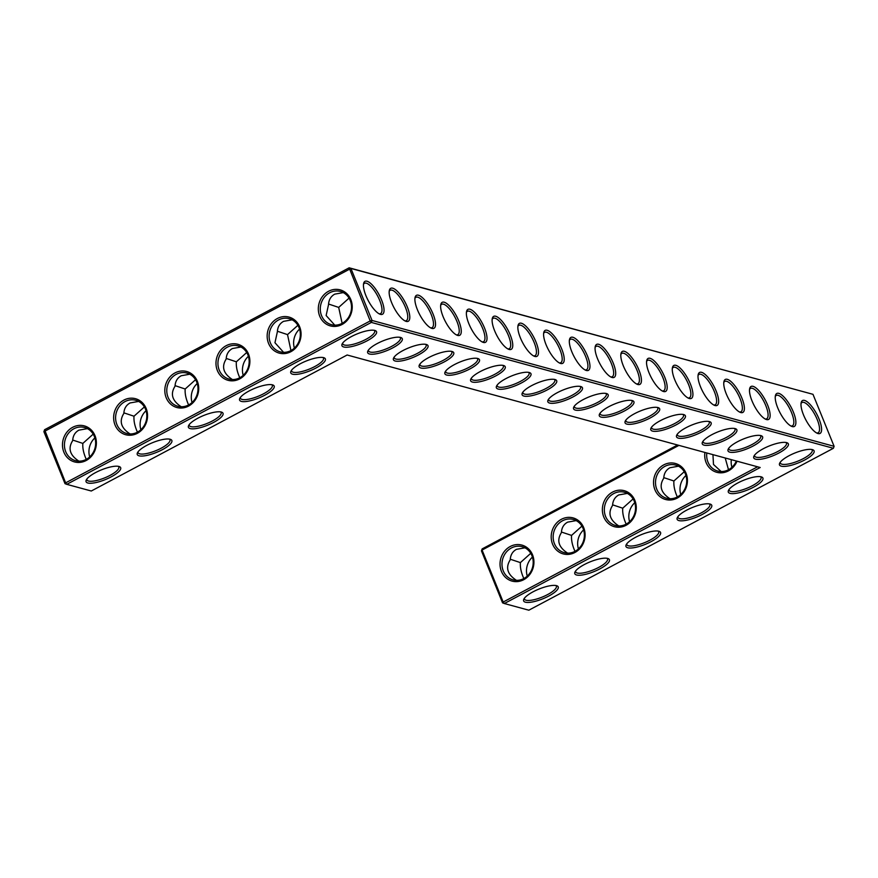 <?xml version="1.0" encoding="UTF-8"?>
<svg xmlns="http://www.w3.org/2000/svg" width="878" height="878" viewBox="0 0 878 878"><rect width="100%" height="100%" fill="white"/><g stroke="black" fill="none" stroke-linecap="round" stroke-linejoin="round"><path stroke-width="1.32" d="M111.21 476.853A18.668 5.246 -22.1 0 1 92.925 483.087A18.668 5.246 -22.1 0 1 86.263 480.025A18.668 5.246 -22.1 0 1 101.409 469.873A18.668 5.246 -22.1 0 1 119.353 466.591A18.668 5.246 -22.1 0 1 111.21 476.853M118.3 466.317A17.198 4.829 -22.1 0 1 118.793 466.942A17.198 4.829 -22.1 0 1 110.057 475.382A17.198 4.829 -22.1 0 1 86.922 479.882A17.198 4.829 -22.1 0 1 86.834 479.092M91.279 491.011L66.772 484.338L371.35 322.424L833.409 448.285L528.83 610.199L504.334 603.526L760.183 467.513L347.139 354.997L91.279 491.011M495.763 375.894A18.668 5.246 -22.1 0 1 472.375 382.04A18.668 5.246 -22.1 0 1 470.817 379.066A18.668 5.246 -22.1 0 1 485.962 368.914A18.668 5.246 -22.1 0 1 503.906 365.621A18.668 5.246 -22.1 0 1 495.763 375.894M392.806 347.853A18.668 5.246 -22.1 0 1 369.418 353.988A18.668 5.246 -22.1 0 1 367.86 351.013A18.668 5.246 -22.1 0 1 383.006 340.862A18.668 5.246 -22.1 0 1 400.95 337.58A18.668 5.246 -22.1 0 1 392.806 347.853M418.543 354.866A18.668 5.246 -22.1 0 1 395.166 361.001A18.668 5.246 -22.1 0 1 393.596 358.026A18.668 5.246 -22.1 0 1 408.742 347.875A18.668 5.246 -22.1 0 1 426.686 344.593A18.668 5.246 -22.1 0 1 418.543 354.866M444.279 361.879A18.668 5.246 -22.1 0 1 420.902 368.014A18.668 5.246 -22.1 0 1 419.333 365.039A18.668 5.246 -22.1 0 1 434.489 354.888A18.668 5.246 -22.1 0 1 452.422 351.606A18.668 5.246 -22.1 0 1 444.279 361.879M470.015 368.881A18.668 5.246 -22.1 0 1 446.639 375.027A18.668 5.246 -22.1 0 1 445.069 372.052A18.668 5.246 -22.1 0 1 460.226 361.901A18.668 5.246 -22.1 0 1 478.159 358.619A18.668 5.246 -22.1 0 1 470.015 368.881M521.499 382.907A18.668 5.246 -22.1 0 1 498.111 389.042A18.668 5.246 -22.1 0 1 496.553 386.079A18.668 5.246 -22.1 0 1 511.698 375.916A18.668 5.246 -22.1 0 1 529.643 372.634A18.668 5.246 -22.1 0 1 521.499 382.907M547.235 389.92A18.668 5.246 -22.1 0 1 523.859 396.055A18.668 5.246 -22.1 0 1 522.289 393.081A18.668 5.246 -22.1 0 1 537.435 382.929A18.668 5.246 -22.1 0 1 555.379 379.647A18.668 5.246 -22.1 0 1 547.235 389.92M675.928 424.974A18.668 5.246 -22.1 0 1 652.552 431.109A18.668 5.246 -22.1 0 1 650.982 428.146A18.668 5.246 -22.1 0 1 666.128 417.983A18.668 5.246 -22.1 0 1 684.072 414.701A18.668 5.246 -22.1 0 1 675.928 424.974M727.401 439A18.668 5.246 -22.1 0 1 704.024 445.135A18.668 5.246 -22.1 0 1 702.455 442.161A18.668 5.246 -22.1 0 1 717.611 432.009A18.668 5.246 -22.1 0 1 735.544 428.727A18.668 5.246 -22.1 0 1 727.401 439M701.665 431.987A18.668 5.246 -22.1 0 1 678.288 438.122A18.668 5.246 -22.1 0 1 676.718 435.148A18.668 5.246 -22.1 0 1 691.875 424.996A18.668 5.246 -22.1 0 1 709.808 421.714A18.668 5.246 -22.1 0 1 701.665 431.987M678.892 520.577A18.668 5.246 -22.1 0 1 677.333 517.603A18.668 5.246 -22.1 0 1 692.479 507.451A18.668 5.246 -22.1 0 1 710.423 504.17A18.668 5.246 -22.1 0 1 702.279 514.431A18.668 5.246 -22.1 0 1 678.892 520.577M730.068 493.37A18.668 5.246 -22.1 0 1 728.499 490.396A18.668 5.246 -22.1 0 1 743.655 480.244A18.668 5.246 -22.1 0 1 761.588 476.963A18.668 5.246 -22.1 0 1 753.445 487.235A18.668 5.246 -22.1 0 1 730.068 493.37M778.885 453.015A18.668 5.246 -22.1 0 1 755.497 459.161A18.668 5.246 -22.1 0 1 753.939 456.187A18.668 5.246 -22.1 0 1 769.084 446.035A18.668 5.246 -22.1 0 1 787.028 442.753A18.668 5.246 -22.1 0 1 778.885 453.015M753.137 446.002A18.668 5.246 -22.1 0 1 729.761 452.148A18.668 5.246 -22.1 0 1 728.202 449.174A18.668 5.246 -22.1 0 1 743.348 439.022A18.668 5.246 -22.1 0 1 761.292 435.74A18.668 5.246 -22.1 0 1 753.137 446.002M598.708 403.935A18.668 5.246 -22.1 0 1 575.331 410.081A18.668 5.246 -22.1 0 1 573.762 407.107A18.668 5.246 -22.1 0 1 588.918 396.955A18.668 5.246 -22.1 0 1 606.852 393.673A18.668 5.246 -22.1 0 1 598.708 403.935M650.192 417.961A18.668 5.246 -22.1 0 1 626.804 424.096A18.668 5.246 -22.1 0 1 625.246 421.133A18.668 5.246 -22.1 0 1 640.391 410.97A18.668 5.246 -22.1 0 1 658.335 407.688A18.668 5.246 -22.1 0 1 650.192 417.961M624.456 410.948A18.668 5.246 -22.1 0 1 601.068 417.094A18.668 5.246 -22.1 0 1 599.509 414.12A18.668 5.246 -22.1 0 1 614.655 403.968A18.668 5.246 -22.1 0 1 632.599 400.686A18.668 5.246 -22.1 0 1 624.456 410.948M572.972 396.933A18.668 5.246 -22.1 0 1 549.595 403.068A18.668 5.246 -22.1 0 1 548.026 400.094A18.668 5.246 -22.1 0 1 563.182 389.942A18.668 5.246 -22.1 0 1 581.115 386.66A18.668 5.246 -22.1 0 1 572.972 396.933M781.244 466.163A18.668 5.246 -22.1 0 1 779.675 463.2A18.668 5.246 -22.1 0 1 794.82 453.037A18.668 5.246 -22.1 0 1 812.765 449.755A18.668 5.246 -22.1 0 1 804.621 460.028A18.668 5.246 -22.1 0 1 781.244 466.163M525.384 602.187A18.668 5.246 -22.1 0 1 523.815 599.213A18.668 5.246 -22.1 0 1 538.971 589.061A18.668 5.246 -22.1 0 1 556.904 585.78A18.668 5.246 -22.1 0 1 548.761 596.041A18.668 5.246 -22.1 0 1 525.384 602.187M576.55 574.98A18.668 5.246 -22.1 0 1 574.991 572.006A18.668 5.246 -22.1 0 1 590.137 561.854A18.668 5.246 -22.1 0 1 608.081 558.573A18.668 5.246 -22.1 0 1 599.937 568.845A18.668 5.246 -22.1 0 1 576.55 574.98M627.726 547.773A18.668 5.246 -22.1 0 1 626.157 544.81A18.668 5.246 -22.1 0 1 641.313 534.647A18.668 5.246 -22.1 0 1 659.246 531.366A18.668 5.246 -22.1 0 1 651.103 541.638A18.668 5.246 -22.1 0 1 627.726 547.773M213.552 422.45A18.668 5.246 -22.1 0 1 195.278 428.673A18.668 5.246 -22.1 0 1 188.605 425.621A18.668 5.246 -22.1 0 1 203.751 415.459A18.668 5.246 -22.1 0 1 221.695 412.177A18.668 5.246 -22.1 0 1 213.552 422.45M162.386 449.657A18.668 5.246 -22.1 0 1 144.102 455.88A18.668 5.246 -22.1 0 1 137.44 452.818A18.668 5.246 -22.1 0 1 152.585 442.666A18.668 5.246 -22.1 0 1 170.53 439.384A18.668 5.246 -22.1 0 1 162.386 449.657M367.07 340.84A18.668 5.246 -22.1 0 1 348.786 347.062A18.668 5.246 -22.1 0 1 342.124 344.011A18.668 5.246 -22.1 0 1 357.269 333.849A18.668 5.246 -22.1 0 1 375.213 330.567A18.668 5.246 -22.1 0 1 367.07 340.84M264.728 395.243A18.668 5.246 -22.1 0 1 246.444 401.476A18.668 5.246 -22.1 0 1 239.782 398.414A18.668 5.246 -22.1 0 1 254.927 388.263A18.668 5.246 -22.1 0 1 272.871 384.981A18.668 5.246 -22.1 0 1 264.728 395.243M315.893 368.047A18.668 5.246 -22.1 0 1 297.62 374.269A18.668 5.246 -22.1 0 1 290.947 371.207A18.668 5.246 -22.1 0 1 306.104 361.056A18.668 5.246 -22.1 0 1 324.037 357.774A18.668 5.246 -22.1 0 1 315.893 368.047M86.263 459.37C83.608 453.41 82.466 448.087 82.839 443.412L72.709 440.043M93.2 434.127L82.839 443.412M94.89 437.902A17.198 15.497 -74.8 0 0 89.71 456.922M87.438 428.618L78.877 430.154C74.992 432.327 72.929 435.828 72.676 440.646C67.771 448.406 69.845 455.243 78.899 461.159M73.829 428.782A17.198 15.497 -74.8 0 0 64.456 445.969A17.198 15.497 -74.8 0 0 75.519 460.676A17.198 15.497 -74.8 0 0 94.989 448.153A17.198 15.497 -74.8 0 0 84.562 427.487A17.198 15.497 -74.8 0 0 73.829 428.782M137.44 432.163C134.773 426.203 133.632 420.891 134.005 416.216L123.875 412.847M138.614 401.422L130.054 402.958C126.169 405.131 124.094 408.621 123.842 413.439C118.936 421.199 121.01 428.036 130.065 433.951M65.016 483.679L65.63 482.856L66.772 484.338L65.016 483.679L43.9 431.68L44.591 429.715L349.17 267.801L812.984 394.321L350.926 268.459L43.9 431.68M502.567 602.868L481.451 550.868L482.066 550.045L503.182 602.045L502.567 602.868L504.334 603.526L503.182 602.045L757.582 466.8M44.591 429.715L65.63 482.856L370.198 320.942L371.35 322.424L372.042 320.459L834.1 446.32L812.984 394.321M833.409 448.285L834.1 446.32M471.376 378.133A17.198 4.829 157.9 0 0 471.464 378.923A17.198 4.829 157.9 0 0 473.077 380.075A17.198 4.829 157.9 0 0 491.987 375.718A17.198 4.829 157.9 0 0 503.335 365.983A17.198 4.829 157.9 0 0 502.853 365.358M368.431 350.092A17.198 4.829 157.9 0 0 368.508 350.882A17.198 4.829 157.9 0 0 370.121 352.023A17.198 4.829 157.9 0 0 389.031 347.677A17.198 4.829 157.9 0 0 400.379 337.942A17.198 4.829 157.9 0 0 399.896 337.317M394.167 357.105A17.198 4.829 157.9 0 0 394.255 357.895A17.198 4.829 157.9 0 0 395.857 359.036A17.198 4.829 157.9 0 0 414.767 354.69A17.198 4.829 157.9 0 0 426.126 344.955A17.198 4.829 157.9 0 0 425.632 344.319M419.904 364.118A17.198 4.829 157.9 0 0 419.991 364.897A17.198 4.829 157.9 0 0 421.594 366.049A17.198 4.829 157.9 0 0 440.504 361.703A17.198 4.829 157.9 0 0 451.863 351.957A17.198 4.829 157.9 0 0 451.369 351.332M445.64 371.12A17.198 4.829 157.9 0 0 445.728 371.91A17.198 4.829 157.9 0 0 447.33 373.062A17.198 4.829 157.9 0 0 466.251 368.716A17.198 4.829 157.9 0 0 477.599 358.97A17.198 4.829 157.9 0 0 477.105 358.345M497.124 385.146A17.198 4.829 157.9 0 0 497.2 385.936A17.198 4.829 157.9 0 0 498.814 387.077A17.198 4.829 157.9 0 0 517.724 382.731A17.198 4.829 157.9 0 0 529.072 372.996A17.198 4.829 157.9 0 0 528.589 372.371M522.86 392.159A17.198 4.829 157.9 0 0 522.948 392.949A17.198 4.829 157.9 0 0 524.55 394.09A17.198 4.829 157.9 0 0 543.46 389.744A17.198 4.829 157.9 0 0 554.808 380.009A17.198 4.829 157.9 0 0 554.325 379.384M651.553 427.213A17.198 4.829 157.9 0 0 651.641 428.003A17.198 4.829 157.9 0 0 653.243 429.144A17.198 4.829 157.9 0 0 672.153 424.798A17.198 4.829 157.9 0 0 683.501 415.064A17.198 4.829 157.9 0 0 683.018 414.438M703.026 441.239A17.198 4.829 157.9 0 0 703.113 442.029A17.198 4.829 157.9 0 0 704.716 443.171A17.198 4.829 157.9 0 0 723.626 438.824A17.198 4.829 157.9 0 0 734.985 429.079A17.198 4.829 157.9 0 0 734.491 428.453M677.289 434.226A17.198 4.829 157.9 0 0 677.377 435.016A17.198 4.829 157.9 0 0 678.979 436.157A17.198 4.829 157.9 0 0 697.889 431.811A17.198 4.829 157.9 0 0 709.248 422.077A17.198 4.829 157.9 0 0 708.755 421.44M677.904 516.67A17.198 4.829 157.9 0 0 677.981 517.46A17.198 4.829 157.9 0 0 679.594 518.613A17.198 4.829 157.9 0 0 698.504 514.267A17.198 4.829 157.9 0 0 709.852 504.521A17.198 4.829 157.9 0 0 709.369 503.895M729.069 489.474A17.198 4.829 157.9 0 0 729.157 490.264A17.198 4.829 157.9 0 0 730.759 491.406A17.198 4.829 157.9 0 0 749.669 487.06A17.198 4.829 157.9 0 0 761.028 477.325A17.198 4.829 157.9 0 0 760.535 476.688M754.498 455.254A17.198 4.829 157.9 0 0 754.586 456.044A17.198 4.829 157.9 0 0 756.199 457.197A17.198 4.829 157.9 0 0 775.109 452.839A17.198 4.829 157.9 0 0 786.458 443.105A17.198 4.829 157.9 0 0 785.975 442.479M728.762 448.241A17.198 4.829 157.9 0 0 728.85 449.031A17.198 4.829 157.9 0 0 730.463 450.184A17.198 4.829 157.9 0 0 749.373 445.837A17.198 4.829 157.9 0 0 760.721 436.092A17.198 4.829 157.9 0 0 760.227 435.466M574.333 406.174A17.198 4.829 157.9 0 0 574.421 406.964A17.198 4.829 157.9 0 0 576.023 408.116A17.198 4.829 157.9 0 0 594.933 403.77A17.198 4.829 157.9 0 0 606.292 394.024A17.198 4.829 157.9 0 0 605.798 393.399M625.805 420.2A17.198 4.829 157.9 0 0 625.893 420.99A17.198 4.829 157.9 0 0 627.507 422.142A17.198 4.829 157.9 0 0 646.417 417.785A17.198 4.829 157.9 0 0 657.765 408.05A17.198 4.829 157.9 0 0 657.282 407.425M600.069 413.187A17.198 4.829 157.9 0 0 600.157 413.977A17.198 4.829 157.9 0 0 601.77 415.129A17.198 4.829 157.9 0 0 620.68 410.772A17.198 4.829 157.9 0 0 632.028 401.037A17.198 4.829 157.9 0 0 631.545 400.412M548.596 399.172A17.198 4.829 157.9 0 0 548.684 399.962A17.198 4.829 157.9 0 0 550.286 401.103A17.198 4.829 157.9 0 0 569.196 396.757A17.198 4.829 157.9 0 0 580.556 387.011A17.198 4.829 157.9 0 0 580.062 386.386M780.246 462.267A17.198 4.829 157.9 0 0 780.322 463.057A17.198 4.829 157.9 0 0 781.936 464.199A17.198 4.829 157.9 0 0 800.846 459.852A17.198 4.829 157.9 0 0 812.194 450.118A17.198 4.829 157.9 0 0 811.711 449.492M524.385 598.28A17.198 4.829 157.9 0 0 524.473 599.07A17.198 4.829 157.9 0 0 526.076 600.223A17.198 4.829 157.9 0 0 544.986 595.877A17.198 4.829 157.9 0 0 556.345 586.131A17.198 4.829 157.9 0 0 555.851 585.505M575.551 571.084A17.198 4.829 157.9 0 0 575.639 571.874A17.198 4.829 157.9 0 0 577.252 573.016A17.198 4.829 157.9 0 0 596.162 568.67A17.198 4.829 157.9 0 0 607.51 558.935A17.198 4.829 157.9 0 0 607.027 558.298M626.727 543.877A17.198 4.829 157.9 0 0 626.815 544.667A17.198 4.829 157.9 0 0 628.418 545.809A17.198 4.829 157.9 0 0 647.327 541.463A17.198 4.829 157.9 0 0 658.687 531.728A17.198 4.829 157.9 0 0 658.193 531.102M220.641 411.914A17.198 4.829 -22.1 0 1 221.135 412.539A17.198 4.829 -22.1 0 1 212.399 420.968A17.198 4.829 -22.1 0 1 189.264 425.479A17.198 4.829 -22.1 0 1 189.176 424.689M169.476 439.11A17.198 4.829 -22.1 0 1 169.959 439.746A17.198 4.829 -22.1 0 1 161.234 448.175A17.198 4.829 -22.1 0 1 138.087 452.686A17.198 4.829 -22.1 0 1 138 451.896M374.16 330.304A17.198 4.829 -22.1 0 1 374.643 330.929A17.198 4.829 -22.1 0 1 365.917 339.358A17.198 4.829 -22.1 0 1 342.771 343.869A17.198 4.829 -22.1 0 1 342.683 343.079M271.818 384.707A17.198 4.829 -22.1 0 1 272.301 385.332A17.198 4.829 -22.1 0 1 263.576 393.772A17.198 4.829 -22.1 0 1 240.429 398.272A17.198 4.829 -22.1 0 1 240.342 397.482M322.983 357.5A17.198 4.829 -22.1 0 1 323.477 358.136A17.198 4.829 -22.1 0 1 314.741 366.565A17.198 4.829 -22.1 0 1 291.606 371.076A17.198 4.829 -22.1 0 1 291.518 370.286M72.687 427.301A18.668 16.825 -74.8 0 0 69.329 459.37A18.668 16.825 -74.8 0 0 96.273 445.047A18.668 16.825 -74.8 0 0 72.687 427.301M144.376 406.931L134.005 416.216M125.005 401.575A17.198 15.497 -74.8 0 0 115.622 418.762A17.198 15.497 -74.8 0 0 126.695 433.469A17.198 15.497 -74.8 0 0 146.165 420.946A17.198 15.497 -74.8 0 0 135.739 400.28A17.198 15.497 -74.8 0 0 125.005 401.575M146.055 410.706A17.198 15.497 -74.8 0 0 140.875 429.715M677.586 445.003L482.154 548.904L482.066 550.045L678.946 445.376M612.581 492.086A18.668 16.825 -74.8 0 0 609.222 524.155A18.668 16.825 -74.8 0 0 636.166 509.833A18.668 16.825 -74.8 0 0 612.581 492.086M663.746 464.879A18.668 16.825 -74.8 0 0 660.388 496.948A18.668 16.825 -74.8 0 0 687.331 482.626A18.668 16.825 -74.8 0 0 663.746 464.879M704.902 452.455A18.668 16.825 -74.8 0 0 716.755 472.298A18.668 16.825 -74.8 0 0 737.037 461.202M510.239 546.489A18.668 16.825 -74.8 0 0 506.88 578.558A18.668 16.825 -74.8 0 0 533.824 564.236A18.668 16.825 -74.8 0 0 510.239 546.489M561.404 519.293A18.668 16.825 -74.8 0 0 558.046 551.362A18.668 16.825 -74.8 0 0 584.989 537.04A18.668 16.825 -74.8 0 0 561.404 519.293M370.198 320.942L372.042 320.459L350.926 268.459L349.17 267.801L370.198 320.942M367.015 281.234A18.625 6.168 62 0 0 363.635 283.418A18.625 6.168 62 0 0 368.288 300.693A18.625 6.168 62 0 0 380.009 314.214A18.625 6.168 62 0 0 381.732 300.397A18.625 6.168 62 0 0 367.015 281.234M392.729 288.204A18.668 6.19 -118 0 1 407.491 307.41A18.668 6.19 -118 0 1 405.768 321.26A18.668 6.19 -118 0 1 394.013 307.717A18.668 6.19 -118 0 1 389.349 290.388A18.668 6.19 -118 0 1 392.729 288.204M418.466 295.217A18.668 6.19 -118 0 1 433.227 314.423A18.668 6.19 -118 0 1 431.504 328.273A18.668 6.19 -118 0 1 419.75 314.719A18.668 6.19 -118 0 1 415.085 297.401A18.668 6.19 -118 0 1 418.466 295.217M444.213 302.219A18.668 6.19 -118 0 1 458.964 321.436A18.668 6.19 -118 0 1 457.24 335.286A18.668 6.19 -118 0 1 445.486 321.732A18.668 6.19 -118 0 1 440.822 304.414A18.668 6.19 -118 0 1 444.213 302.219M469.949 309.232A18.668 6.19 -118 0 1 484.7 328.438A18.668 6.19 -118 0 1 482.977 342.299A18.668 6.19 -118 0 1 471.223 328.745A18.668 6.19 -118 0 1 466.569 311.427A18.668 6.19 -118 0 1 469.949 309.232M495.686 316.245A18.668 6.19 -118 0 1 510.447 335.451A18.668 6.19 -118 0 1 508.713 349.312A18.668 6.19 -118 0 1 496.97 335.758A18.668 6.19 -118 0 1 492.306 318.44A18.668 6.19 -118 0 1 495.686 316.245M521.422 323.258A18.668 6.19 -118 0 1 536.184 342.464A18.668 6.19 -118 0 1 534.45 356.314A18.668 6.19 -118 0 1 522.706 342.771A18.668 6.19 -118 0 1 518.042 325.442A18.668 6.19 -118 0 1 521.422 323.258M547.159 330.271A18.668 6.19 -118 0 1 561.92 349.477A18.668 6.19 -118 0 1 560.197 363.327A18.668 6.19 -118 0 1 548.443 349.773A18.668 6.19 -118 0 1 543.778 332.455A18.668 6.19 -118 0 1 547.159 330.271M572.906 337.284A18.668 6.19 -118 0 1 587.656 356.49A18.668 6.19 -118 0 1 585.933 370.34A18.668 6.19 -118 0 1 574.179 356.786A18.668 6.19 -118 0 1 569.515 339.468A18.668 6.19 -118 0 1 572.906 337.284M598.642 344.286A18.668 6.19 -118 0 1 613.393 363.503A18.668 6.19 -118 0 1 611.67 377.353A18.668 6.19 -118 0 1 599.915 363.799A18.668 6.19 -118 0 1 595.262 346.481A18.668 6.19 -118 0 1 598.642 344.286M624.379 351.299A18.668 6.19 -118 0 1 639.129 370.505A18.668 6.19 -118 0 1 637.406 384.366A18.668 6.19 -118 0 1 625.652 370.812A18.668 6.19 -118 0 1 620.998 353.494A18.668 6.19 -118 0 1 624.379 351.299M650.115 358.312A18.668 6.19 -118 0 1 664.876 377.518A18.668 6.19 -118 0 1 663.142 391.379A18.668 6.19 -118 0 1 651.399 377.825A18.668 6.19 -118 0 1 646.735 360.496A18.668 6.19 -118 0 1 650.115 358.312M675.851 365.325A18.668 6.19 -118 0 1 690.613 384.531A18.668 6.19 -118 0 1 688.89 398.382A18.668 6.19 -118 0 1 677.136 384.838A18.668 6.19 -118 0 1 672.471 367.509A18.668 6.19 -118 0 1 675.851 365.325M701.599 372.338A18.668 6.19 -118 0 1 716.349 391.544A18.668 6.19 -118 0 1 714.626 405.395A18.668 6.19 -118 0 1 702.872 391.84A18.668 6.19 -118 0 1 698.208 374.522A18.668 6.19 -118 0 1 701.599 372.338M727.335 379.34A18.668 6.19 -118 0 1 742.086 398.557A18.668 6.19 -118 0 1 740.363 412.408A18.668 6.19 -118 0 1 728.608 398.853A18.668 6.19 -118 0 1 723.944 381.535A18.668 6.19 -118 0 1 727.335 379.34M753.072 386.353A18.668 6.19 -118 0 1 767.822 405.559A18.668 6.19 -118 0 1 766.099 419.421A18.668 6.19 -118 0 1 754.345 405.866A18.668 6.19 -118 0 1 749.691 388.548A18.668 6.19 -118 0 1 753.072 386.353M778.808 393.366A18.668 6.19 -118 0 1 793.569 412.572A18.668 6.19 -118 0 1 791.835 426.434A18.668 6.19 -118 0 1 780.092 412.879A18.668 6.19 -118 0 1 775.428 395.561A18.668 6.19 -118 0 1 778.808 393.366M804.566 400.423A18.625 6.168 -118 0 1 819.284 419.574A18.625 6.168 -118 0 1 817.561 433.403A18.625 6.168 -118 0 1 805.839 419.882A18.625 6.168 -118 0 1 801.186 402.607A18.625 6.168 -118 0 1 804.566 400.423M226.195 345.691A18.668 16.825 -74.8 0 0 222.836 377.759A18.668 16.825 -74.8 0 0 249.78 363.437A18.668 16.825 -74.8 0 0 226.195 345.691M277.371 318.494A18.668 16.825 -74.8 0 0 274.013 350.563A18.668 16.825 -74.8 0 0 300.956 336.241A18.668 16.825 -74.8 0 0 277.371 318.494M328.537 291.287A18.668 16.825 -74.8 0 0 325.178 323.356A18.668 16.825 -74.8 0 0 352.122 309.034A18.668 16.825 -74.8 0 0 328.537 291.287M123.853 400.105A18.668 16.825 -74.8 0 0 120.495 432.174A18.668 16.825 -74.8 0 0 147.438 417.851A18.668 16.825 -74.8 0 0 123.853 400.105M175.029 372.898A18.668 16.825 -74.8 0 0 171.671 404.967A18.668 16.825 -74.8 0 0 198.615 390.644A18.668 16.825 -74.8 0 0 175.029 372.898M188.605 404.956C185.949 398.996 184.808 393.684 185.181 389.009L175.051 385.64M189.78 374.215L181.219 375.751C177.334 377.924 175.271 381.425 175.018 386.243C170.112 393.992 172.187 400.829 181.241 406.755M248.397 356.292A17.198 15.497 -74.8 0 0 243.217 375.312M299.574 329.096A17.198 15.497 -74.8 0 0 294.393 348.105M197.232 383.499A17.198 15.497 -74.8 0 0 192.052 402.519M613.733 493.568A17.198 15.497 -74.8 0 0 604.349 510.744A17.198 15.497 -74.8 0 0 615.423 525.45A17.198 15.497 -74.8 0 0 634.882 512.928A17.198 15.497 -74.8 0 0 624.456 492.262A17.198 15.497 -74.8 0 0 613.733 493.568M664.898 466.361A17.198 15.497 -74.8 0 0 655.526 483.548A17.198 15.497 -74.8 0 0 666.589 498.254A17.198 15.497 -74.8 0 0 686.058 485.732A17.198 15.497 -74.8 0 0 675.632 465.066A17.198 15.497 -74.8 0 0 664.898 466.361M706.823 452.971A17.198 15.497 -74.8 0 0 717.765 471.047A17.198 15.497 -74.8 0 0 736.357 461.016M511.391 547.971A17.198 15.497 -74.8 0 0 502.007 565.158A17.198 15.497 -74.8 0 0 513.081 579.864A17.198 15.497 -74.8 0 0 532.54 567.342A17.198 15.497 -74.8 0 0 522.114 546.676A17.198 15.497 -74.8 0 0 511.391 547.971M562.557 520.764A17.198 15.497 -74.8 0 0 553.173 537.951A17.198 15.497 -74.8 0 0 564.247 552.657A17.198 15.497 -74.8 0 0 583.716 540.135A17.198 15.497 -74.8 0 0 573.29 519.469A17.198 15.497 -74.8 0 0 562.557 520.764M482.154 548.904L481.451 550.868M731.319 459.644A17.198 15.497 -74.8 0 0 731.945 467.294M685.948 475.481A17.198 15.497 -74.8 0 0 680.768 494.501M634.783 502.688A17.198 15.497 -74.8 0 0 629.603 521.708M583.607 529.895A17.198 15.497 -74.8 0 0 578.426 548.904M532.441 557.091A17.198 15.497 -74.8 0 0 527.261 576.111M379.087 313.786A17.154 5.685 62 0 0 380.558 313.589A17.154 5.685 62 0 0 378.681 298.092A17.154 5.685 62 0 0 366.313 283.199A17.154 5.685 62 0 0 364.458 283.309A17.154 5.685 62 0 0 363.481 284.417M389.184 291.386A17.198 5.696 -118 0 1 390.172 290.278A17.198 5.696 -118 0 1 392.038 290.168A17.198 5.696 -118 0 1 404.44 305.094A17.198 5.696 -118 0 1 406.316 320.646A17.198 5.696 -118 0 1 404.846 320.843M414.932 298.399A17.198 5.696 -118 0 1 415.909 297.28A17.198 5.696 -118 0 1 417.774 297.181A17.198 5.696 -118 0 1 430.176 312.107A17.198 5.696 -118 0 1 432.064 327.659A17.198 5.696 -118 0 1 430.582 327.845M440.668 305.412A17.198 5.696 -118 0 1 441.656 304.293A17.198 5.696 -118 0 1 443.511 304.183A17.198 5.696 -118 0 1 455.912 319.12A17.198 5.696 -118 0 1 457.8 334.672A17.198 5.696 -118 0 1 456.319 334.858M466.405 312.425A17.198 5.696 -118 0 1 467.392 311.306A17.198 5.696 -118 0 1 469.247 311.196A17.198 5.696 -118 0 1 481.649 326.133A17.198 5.696 -118 0 1 483.537 341.674A17.198 5.696 -118 0 1 482.066 341.871M492.141 319.427A17.198 5.696 -118 0 1 493.129 318.319A17.198 5.696 -118 0 1 494.994 318.209A17.198 5.696 -118 0 1 507.396 333.146A17.198 5.696 -118 0 1 509.273 348.687A17.198 5.696 -118 0 1 507.802 348.884M517.877 326.44A17.198 5.696 -118 0 1 518.865 325.332A17.198 5.696 -118 0 1 520.731 325.222A17.198 5.696 -118 0 1 533.133 340.159A17.198 5.696 -118 0 1 535.009 355.7A17.198 5.696 -118 0 1 533.539 355.897M543.625 333.453A17.198 5.696 -118 0 1 544.601 332.345A17.198 5.696 -118 0 1 546.467 332.235A17.198 5.696 -118 0 1 558.869 347.161A17.198 5.696 -118 0 1 560.757 362.713A17.198 5.696 -118 0 1 559.275 362.91M569.361 340.466A17.198 5.696 -118 0 1 570.338 339.347A17.198 5.696 -118 0 1 572.204 339.237A17.198 5.696 -118 0 1 584.605 354.174A17.198 5.696 -118 0 1 586.493 369.726A17.198 5.696 -118 0 1 585.011 369.912M595.097 347.479A17.198 5.696 -118 0 1 596.085 346.36A17.198 5.696 -118 0 1 597.94 346.25A17.198 5.696 -118 0 1 610.342 361.187A17.198 5.696 -118 0 1 612.229 376.739A17.198 5.696 -118 0 1 610.759 376.925M620.834 354.482A17.198 5.696 -118 0 1 621.822 353.373A17.198 5.696 -118 0 1 623.687 353.263A17.198 5.696 -118 0 1 636.089 368.2A17.198 5.696 -118 0 1 637.966 383.741A17.198 5.696 -118 0 1 636.495 383.938M646.57 361.495A17.198 5.696 -118 0 1 647.558 360.386A17.198 5.696 -118 0 1 649.424 360.276A17.198 5.696 -118 0 1 661.825 375.213A17.198 5.696 -118 0 1 663.702 390.754A17.198 5.696 -118 0 1 662.231 390.951M672.318 368.508A17.198 5.696 -118 0 1 673.294 367.399A17.198 5.696 -118 0 1 675.16 367.289A17.198 5.696 -118 0 1 687.562 382.226A17.198 5.696 -118 0 1 689.439 397.767A17.198 5.696 -118 0 1 687.968 397.964M698.054 375.521A17.198 5.696 -118 0 1 699.031 374.401A17.198 5.696 -118 0 1 700.896 374.302A17.198 5.696 -118 0 1 713.298 389.228A17.198 5.696 -118 0 1 715.186 404.78A17.198 5.696 -118 0 1 713.704 404.977M723.79 382.534A17.198 5.696 -118 0 1 724.778 381.414A17.198 5.696 -118 0 1 726.633 381.304A17.198 5.696 -118 0 1 739.035 396.241A17.198 5.696 -118 0 1 740.922 411.793A17.198 5.696 -118 0 1 739.441 411.98M749.527 389.547A17.198 5.696 -118 0 1 750.514 388.427A17.198 5.696 -118 0 1 752.38 388.317A17.198 5.696 -118 0 1 764.771 403.254A17.198 5.696 -118 0 1 766.659 418.806A17.198 5.696 -118 0 1 765.188 418.993M775.263 396.549A17.198 5.696 -118 0 1 776.251 395.44A17.198 5.696 -118 0 1 778.117 395.33A17.198 5.696 -118 0 1 790.518 410.267A17.198 5.696 -118 0 1 792.395 425.808A17.198 5.696 -118 0 1 790.924 426.006M801.032 403.606A17.154 5.685 -118 0 1 802.009 402.497A17.154 5.685 -118 0 1 803.875 402.387A17.154 5.685 -118 0 1 816.233 417.28A17.154 5.685 -118 0 1 818.109 432.777A17.154 5.685 -118 0 1 816.65 432.975M227.347 347.172A17.198 15.497 -74.8 0 0 217.963 364.359A17.198 15.497 -74.8 0 0 229.037 379.066A17.198 15.497 -74.8 0 0 248.507 366.543A17.198 15.497 -74.8 0 0 238.081 345.877A17.198 15.497 -74.8 0 0 227.347 347.172M278.524 319.965A17.198 15.497 -74.8 0 0 269.14 337.152A17.198 15.497 -74.8 0 0 280.214 351.858A17.198 15.497 -74.8 0 0 299.672 339.336A17.198 15.497 -74.8 0 0 289.246 318.67A17.198 15.497 -74.8 0 0 278.524 319.965M329.689 292.769A17.198 15.497 -74.8 0 0 320.305 309.945A17.198 15.497 -74.8 0 0 331.379 324.651A17.198 15.497 -74.8 0 0 350.849 312.129A17.198 15.497 -74.8 0 0 340.423 291.463A17.198 15.497 -74.8 0 0 329.689 292.769M176.171 374.379A17.198 15.497 -74.8 0 0 166.798 391.555A17.198 15.497 -74.8 0 0 177.861 406.262A17.198 15.497 -74.8 0 0 197.331 393.739A17.198 15.497 -74.8 0 0 186.904 373.073A17.198 15.497 -74.8 0 0 176.171 374.379M342.124 323.345L338.688 307.399L328.559 304.029M349.06 298.114L338.688 307.399M663.779 477.621L673.909 480.99C673.525 485.666 674.666 490.978 677.333 496.948M669.969 498.737C660.914 492.832 658.84 485.995 663.746 478.225C663.987 473.407 666.062 469.906 669.947 467.733L678.507 466.196M684.269 471.705L673.909 480.99M725.195 457.976L728.51 469.741M721.134 471.53L713.485 464.462L712.947 454.639M510.261 559.231L520.391 562.6C520.017 567.276 521.159 572.588 523.826 578.558M516.451 580.347C507.396 574.442 505.322 567.605 510.228 559.835C510.48 555.017 512.543 551.516 516.429 549.343L525 547.806M530.762 553.316L520.391 562.6M561.426 532.035L571.567 535.404C571.183 540.069 572.324 545.392 574.991 551.351M567.627 553.14C558.573 547.235 556.498 540.398 561.404 532.628C561.646 527.81 563.72 524.32 567.605 522.147L576.166 520.61M581.927 526.109L571.567 535.404M612.603 504.828L622.732 508.197C622.359 512.873 623.501 518.185 626.168 524.144M618.792 525.944C609.738 520.028 607.664 513.191 612.57 505.432C612.822 500.614 614.885 497.113 618.77 494.94L627.342 493.403M633.104 498.913L622.732 508.197M195.542 379.724L185.181 389.009M239.782 377.759C237.115 371.8 235.973 366.477 236.347 361.802L226.217 358.433M240.956 347.008L232.396 348.544C228.51 350.717 226.436 354.218 226.184 359.036C221.278 366.795 223.352 373.633 232.407 379.548M343.298 292.604L334.737 294.141C330.852 296.314 328.778 299.815 328.526 304.633L326.133 315.531L334.759 325.145M246.718 352.517L236.347 361.802M290.947 350.552L287.523 334.606L277.393 331.236M292.122 319.811L283.561 321.348C279.676 323.521 277.613 327.011 277.36 331.829L274.957 342.727L283.583 352.341M297.894 325.321L287.523 334.606"/></g></svg>
